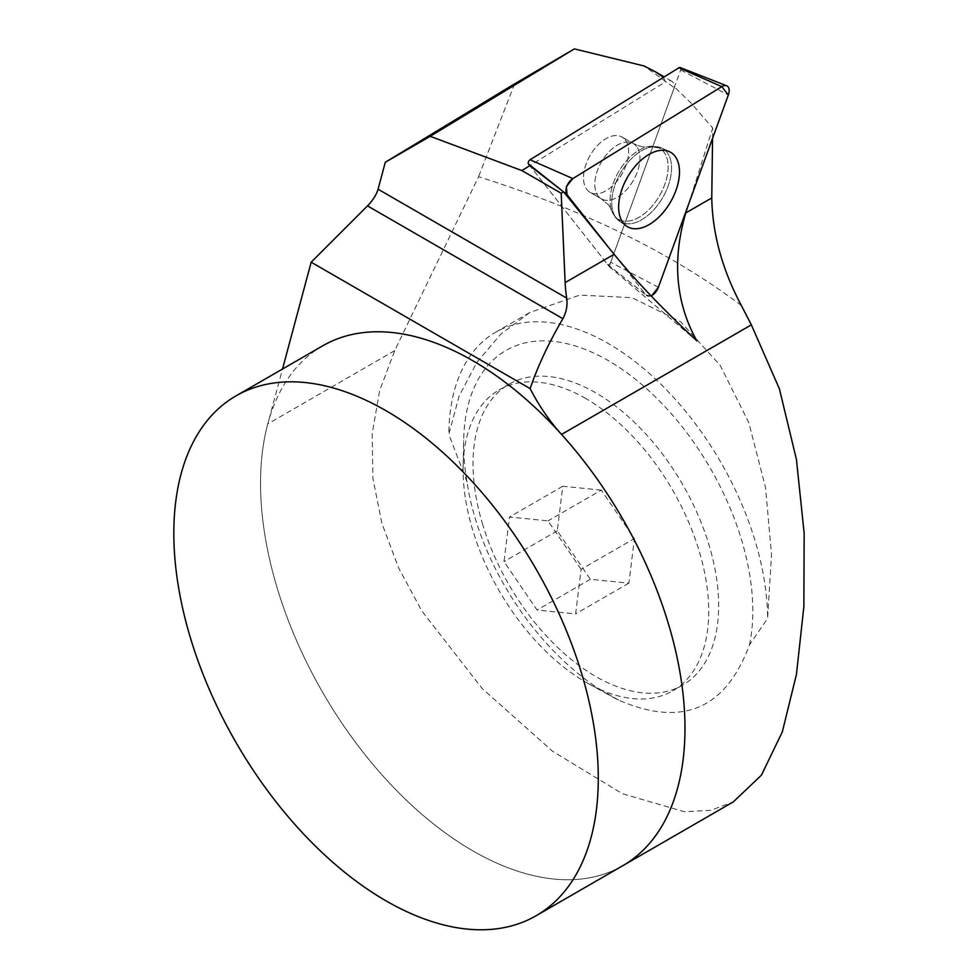 <?xml version="1.0" encoding="UTF-8"?>
<svg xmlns="http://www.w3.org/2000/svg" width="978" height="978" viewBox="0 0 978 978"><rect width="100%" height="100%" fill="white"/><g stroke="black" fill="none" stroke-linecap="round" stroke-linejoin="round"><path stroke-width="0.73" stroke-dasharray="4.89 3.67" d="M322.691 345.833A300.136 173.277 -120 0 0 276.688 586.335A300.136 173.277 -120 0 0 472.753 850.811A300.136 173.277 -120 0 0 622.827 865.677A300.136 173.277 -120 0 1 366.616 756.679A300.136 173.277 -120 0 1 267.776 423.914L282.508 369.036M749.454 644.918A204.5 118.069 -120 0 0 608.218 360.576A204.5 118.069 -120 0 0 463.658 440.1A204.5 118.069 -120 0 0 466.995 481.836C478.927 562.851 534.428 646.299 597.815 688.072A204.5 118.069 -120 0 0 611.666 696.458A204.5 118.069 -120 0 0 618.622 700.089C682.033 727.669 725.639 709.282 749.454 644.918L767.608 618.414L771.532 554.636L765.542 487.631L748.842 422.765L720.236 365.479L680.664 321.799L632.081 297.703L579.734 295.099L529.917 312.459L500.87 334.085L476.885 362.276L459.134 396.041L448.829 434.366A225.417 130.147 60 0 1 495.516 332.324A225.417 130.147 60 0 1 668.756 392.227A225.417 130.147 60 0 1 767.608 618.414M585.895 398.608A173.693 100.282 -120 0 0 499.049 390.002A173.693 100.282 -120 0 0 463.12 466.151A173.693 100.282 -120 0 0 472.386 529.049A173.693 100.282 -120 0 0 588.829 683.903A173.693 100.282 -120 0 0 672.742 690.847A173.693 100.282 -120 0 0 699.368 551.665A173.693 100.282 -120 0 0 585.895 398.608M663.5 77.311L665.358 81.932L529.819 165.649L609.184 266.493L674.441 87.103A12.775 7.372 120 0 0 671.8 81.272A12.775 7.372 120 0 0 665.358 81.932M625.199 139.805A31.932 18.435 -60 0 1 620.101 176.969A31.932 18.435 -60 0 1 590.089 192.324A31.932 18.435 -60 0 1 590.089 155.465A31.932 18.435 -60 0 1 622.02 137.03A31.932 18.435 -60 0 1 625.199 139.805A31.932 18.435 120 0 0 622.02 137.03A31.932 18.435 120 0 0 590.089 155.465A31.932 18.435 120 0 0 590.089 192.324A31.932 18.435 120 0 0 620.101 176.969A31.932 18.435 120 0 0 625.199 139.805M712.571 138.326L712.717 128.045L691.348 103.362L674.49 87.054L674.441 87.824L644.099 65.978M741.373 305.503C671.617 252.947 584.013 210.013 478.572 176.712L394.709 350.625L379.586 390.797L372.202 433.682L372.887 478.266L381.921 523.474L398.657 568.01L421.811 610.92L482.191 688.536L552.656 751.312L622.497 793.757L684.429 811.703L710.639 810.346L733.402 801.813M514.611 83.839L478.572 176.712M688.145 205.478L712.717 128.045M466.995 481.836L448.829 434.366M618.622 700.089L597.815 688.072M674.441 87.824A12.775 7.372 120 0 0 674.465 87.115L674.49 87.054M609.184 266.493L696.886 340.906M581.103 569.318L548.035 520.871L509.489 517.007L504 561.592L537.069 610.04L575.626 613.903L581.103 569.318L634.392 538.56L601.311 490.112L548.035 520.871M601.311 490.112L562.766 486.249L557.289 530.834L590.357 579.282L628.903 583.145L634.392 538.56M628.903 583.145L575.626 613.903M590.357 579.282L537.069 610.04M557.289 530.834L504 561.592M562.766 486.249L509.489 517.007M482.325 523.316A173.693 100.282 -120 0 0 682.681 685.113A173.693 100.282 -120 0 0 682.681 484.55A173.693 100.282 -120 0 0 508.988 384.268A173.693 100.282 -120 0 0 482.325 523.316M680.211 67.555A2.665 1.54 -60 0 1 680.664 69.988L610.724 262.275A2.665 1.54 -60 0 1 607.607 264.451A2.665 1.54 -60 0 1 607.448 264.292L529.819 165.649M651.372 296.175L645.981 294.94L610.749 250.16L645.981 294.94A10.135 5.856 120 0 0 646.568 295.539A10.135 5.856 120 0 0 651.03 295.833M616.299 218.18A42.286 24.413 120 0 0 619.502 221.211A42.286 24.413 120 0 0 662.803 197.446A42.286 24.413 120 0 0 661.739 148.057A42.286 24.413 120 0 0 622.473 169.83A42.286 24.413 120 0 0 616.299 218.18A42.286 24.413 -60 0 1 622.473 169.83A42.286 24.413 -60 0 1 661.739 148.057A42.286 24.413 -60 0 1 662.803 197.446A42.286 24.413 -60 0 1 619.502 221.211A42.286 24.413 -60 0 1 616.299 218.18M394.709 350.625L267.776 423.914M559.868 188.925L563.731 192.006L559.868 188.925M614.453 215.735A41.064 23.704 -60 0 1 611.397 209.83A41.064 23.704 -60 0 1 618.548 171.896A41.064 23.704 -60 0 1 647.815 146.724A41.064 23.704 -60 0 1 662.033 191.028A41.064 23.704 -60 0 1 614.453 215.735A41.064 23.704 120 0 0 662.033 191.028A41.064 23.704 120 0 0 647.815 146.724A41.064 23.704 120 0 0 618.548 171.896A41.064 23.704 120 0 0 611.397 209.83A41.064 23.704 120 0 0 614.453 215.735M636.507 146.333A31.932 18.435 120 0 0 633.328 143.558A31.932 18.435 120 0 0 603.304 158.925A31.932 18.435 120 0 0 598.218 196.077A31.932 18.435 120 0 0 601.397 198.864A31.932 18.435 120 0 0 631.421 183.497A31.932 18.435 120 0 0 636.507 146.333A31.932 18.435 -60 0 1 631.421 183.497A31.932 18.435 -60 0 1 601.397 198.864A31.932 18.435 -60 0 1 598.218 196.077A31.932 18.435 -60 0 1 603.304 158.925A31.932 18.435 -60 0 1 633.328 143.558A31.932 18.435 -60 0 1 636.507 146.333M680.664 69.988L728.341 94.988M658.39 287.275L610.724 262.275M607.448 264.292L645.981 294.94M588.829 683.903L611.666 696.458M463.12 466.151L463.658 440.1M619.502 221.211L626.519 226.101L615.248 217.177L608.683 205.087L601.397 198.864L608.683 205.087L615.248 217.177L619.502 221.211M661.739 148.057L669.478 151.688L661.739 148.057L647.815 146.724C644.869 147.678 640.04 146.627 633.328 143.558L622.02 137.03L633.328 143.558C640.04 146.627 644.869 147.678 647.815 146.724L661.739 148.057M495.516 332.324L529.917 312.459M590.089 192.324L601.397 198.864L590.089 192.324M671.8 81.272L664.209 76.883M508.988 384.268L499.049 390.002M682.681 685.113L672.742 690.847M607.607 264.451L646.568 295.539"/><path stroke-width="1.47" d="M536.127 915.726L622.827 865.677A300.136 173.277 -120 0 0 668.83 625.174A300.136 173.277 -120 0 0 472.753 360.699A300.136 173.277 -120 0 0 322.691 345.833L235.991 395.882A300.136 173.277 60 0 1 386.065 410.748A300.136 173.277 60 0 1 582.13 675.223A300.136 173.277 60 0 1 536.127 915.726A300.136 173.277 60 0 1 235.991 742.449A300.136 173.277 60 0 1 235.991 395.882M311.175 262.19L530.137 388.608C537.692 366.395 548.609 343.095 562.876 318.694L367.496 205.881L311.175 262.19L282.508 369.036M733.414 801.826L622.827 865.677A300.136 173.277 -120 0 0 561.543 434.428A127.715 73.741 60 0 1 530.137 388.608M623.267 223.021A43.02 24.841 -60 0 1 622.46 187.837A43.02 24.841 -60 0 1 649.062 154.377A43.02 24.841 -60 0 1 669.478 151.688A43.02 24.841 -60 0 1 670.578 201.933A43.02 24.841 -60 0 1 626.519 226.101A43.02 24.841 -60 0 1 623.267 223.021A43.02 24.841 120 0 0 626.519 226.101A43.02 24.841 120 0 0 667.399 206.945A43.02 24.841 120 0 0 674.857 156.003A43.02 24.841 120 0 0 669.478 151.688A43.02 24.841 120 0 0 629.539 173.839A43.02 24.841 120 0 0 623.267 223.021M651.03 295.833A10.135 5.856 120 0 0 658.39 287.275L728.341 94.988A10.135 5.856 120 0 0 726.617 85.758A10.135 5.856 120 0 0 721.764 86.626L572.864 178.595A10.135 5.856 120 0 0 567.032 194.622L529.831 165.661L521.885 170.575L430.222 136.321L574.367 48.9L644.099 65.978L655.529 71.871L663.5 77.311M733.402 801.813L761.434 775.151L782.351 731.813L796.447 674.392L803.855 606.678L804.16 533.328L796.434 459.464L779.393 388.816L751.348 324.855L741.373 305.503C722.387 270.001 712.51 234.158 711.752 197.947L712.571 138.326M574.367 48.9L514.611 83.839L385.295 162.275L378.07 189.206L566.702 298.107C567.692 305.185 566.421 312.043 562.876 318.694M566.702 298.107A127.715 73.741 60 0 1 565.137 282.593L561.189 193.265L563.572 191.786M563.731 192.006L614.111 254.317C635.945 280.979 663.536 309.843 696.886 340.906C675.688 302.825 671.984 260.172 685.774 212.947L688.145 205.478M521.885 170.575L561.189 193.265M367.496 205.881C372.899 200.319 376.42 194.769 378.07 189.206M430.222 136.321L385.295 162.275M529.819 165.649L528.499 163.974A2.665 1.54 -60 0 1 530.039 159.756L678.94 67.788A2.665 1.54 -60 0 1 680.211 67.555L726.617 85.758M567.032 194.622L610.749 250.16L567.032 194.622L566.384 186.48L572.864 178.595L721.764 86.626L728.341 94.988L658.39 287.275L651.372 296.175M711.752 197.947L685.774 212.947M751.348 324.855L561.543 434.428M614.111 254.317L565.137 282.593M530.039 159.756L572.864 178.595M721.764 86.626L678.94 67.788M559.868 188.925L528.499 163.974M664.209 76.883L655.529 71.871"/></g></svg>

